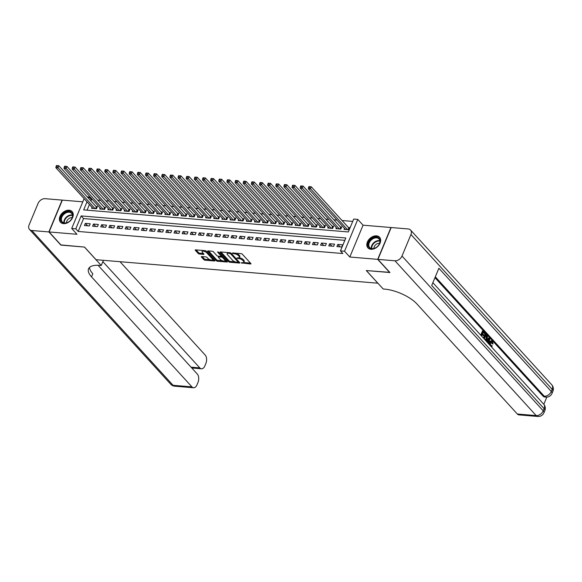 <?xml version="1.0" encoding="UTF-8"?>
<svg xmlns="http://www.w3.org/2000/svg" width="582" height="582" viewBox="0 0 582 582"><rect width="100%" height="100%" fill="white"/><g stroke="black" fill="none" stroke-linecap="round" stroke-linejoin="round"><path stroke-width="0.87" d="M241.144 262.868L250.522 263.981A0.989 0.386 -157.4 0 0 250.966 263.85A0.989 0.386 -157.4 0 0 250.849 263.53L242.367 254.232A0.989 0.386 -157.4 0 0 241.094 253.65L232.604 252.937L232.371 253.257L234.357 253.752A3.179 1.229 -157.4 0 1 238.424 255.622L239.137 256.393A3.179 1.229 -157.4 0 1 239.508 257.404A3.179 1.229 -157.4 0 1 238.082 257.833L236.758 258.059L238.744 258.561A3.179 1.229 -157.4 0 1 242.81 260.43L243.516 261.202A3.179 1.229 -157.4 0 1 243.894 262.213A3.179 1.229 -157.4 0 1 242.468 262.642L241.144 262.868M63.518 223.633A7.886 5.594 -42.4 0 0 71.601 219.356A7.886 5.594 -42.4 0 0 72.139 211.601A7.886 5.594 -42.4 0 0 69.105 210.211A7.886 5.594 -42.4 0 0 61.03 214.489A7.886 5.594 -42.4 0 0 60.492 222.237A7.886 5.594 -42.4 0 0 63.518 223.633M370.938 249.263A7.886 5.594 -42.4 0 0 379.02 244.986A7.886 5.594 -42.4 0 0 379.559 237.238A7.886 5.594 -42.4 0 0 376.525 235.841A7.886 5.594 -42.4 0 0 368.45 240.119A7.886 5.594 -42.4 0 0 367.911 247.867A7.886 5.594 -42.4 0 0 370.938 249.263M201.758 256.553A0.989 0.386 -157.4 0 0 201.314 256.684A0.989 0.386 -157.4 0 0 201.43 257.004L203.809 259.608A0.989 0.386 -157.4 0 0 205.082 260.198L214.511 260.983A0.989 0.386 -157.4 0 0 214.954 260.845A0.989 0.386 -157.4 0 0 214.838 260.532L206.355 251.228A0.989 0.386 -157.4 0 0 205.082 250.646L195.654 249.86A0.989 0.386 -157.4 0 0 195.203 249.991A0.989 0.386 -157.4 0 0 195.319 250.311L198.2 253.461A0.989 0.386 -157.4 0 0 199.473 254.043L203.504 254.378A0.989 0.386 -157.4 0 0 203.955 254.247A0.989 0.386 -157.4 0 0 203.831 253.934L202.405 252.37A2.655 1.026 -157.4 0 1 202.092 251.526A2.655 1.026 -157.4 0 1 204.086 251.308A2.655 1.026 -157.4 0 1 206.683 252.726L212.27 258.845A2.655 1.026 -157.4 0 1 212.583 259.688A2.655 1.026 -157.4 0 1 210.597 259.907A2.655 1.026 -157.4 0 1 207.992 258.488L207.061 257.47A0.989 0.386 -157.4 0 0 205.795 256.888L201.758 256.553M344.842 240.337L83.553 218.556L78.184 231.461L75.784 228.828L71.71 228.493L84.121 198.673M389.773 272.347L366.289 270.565L377.82 283.201L96.052 259.703L84.521 247.074L61.11 245.117L49.099 231.956L76.991 234.284L71.71 228.493M389.707 272.514L377.696 259.354L390.951 227.511L363.059 225.19L357.77 219.399L344.522 251.235L340.448 250.893L345.817 237.987L81.153 215.922L75.784 228.828M363.059 225.19L349.804 257.026L377.696 259.354M349.804 257.026L344.522 251.235M78.184 231.461L342.849 253.526L340.448 250.893M228.668 261.682A0.989 0.386 -157.4 0 0 229.941 262.264L239.377 263.049A0.989 0.386 -157.4 0 0 239.82 262.918A0.989 0.386 -157.4 0 0 239.704 262.606L231.214 253.301A0.989 0.386 -157.4 0 0 229.941 252.719L220.513 251.933A0.989 0.386 -157.4 0 0 220.069 252.064A0.989 0.386 -157.4 0 0 220.185 252.384L228.668 261.682L229.032 260.823A0.989 0.386 -157.4 0 0 230.297 261.405L235.128 261.805M226.944 262.016L217.508 261.231A0.989 0.386 -157.4 0 1 216.242 260.649L207.752 251.344A0.989 0.386 -157.4 0 1 207.636 251.031A0.989 0.386 -157.4 0 1 208.08 250.893L212.117 251.228A0.989 0.386 -157.4 0 1 213.39 251.817L216.831 255.585A0.989 0.386 -157.4 0 0 218.097 256.167L220.782 256.393A0.989 0.386 -157.4 0 0 221.225 256.262A0.989 0.386 -157.4 0 0 221.109 255.942L217.523 252.013L218.643 252.108L227.271 261.565A0.989 0.386 -157.4 0 1 227.387 261.878A0.989 0.386 -157.4 0 1 226.944 262.016L227.176 261.464M82.811 201.823L62.354 200.121L49.099 231.956M92.021 207.33L91.607 208.32L96.496 208.727L97.39 206.574L95.965 206.457M100.162 208.007L99.755 208.996L104.636 209.404L105.531 207.257L104.105 207.134M108.31 208.683L107.896 209.68L112.784 210.087L113.679 207.934L112.253 207.818M116.451 209.367L116.036 210.357L120.925 210.764L121.82 208.611L120.394 208.494M124.592 210.044L124.184 211.033L129.066 211.441L129.961 209.294L128.542 209.171M132.74 210.72L132.325 211.717L137.214 212.124L138.109 209.971L136.683 209.855M140.88 211.404L140.466 212.394L145.355 212.801L146.249 210.648L144.823 210.531M149.028 212.081L148.614 213.07L153.502 213.478L154.397 211.331L152.971 211.208M157.169 212.757L156.754 213.754L161.643 214.161L162.538 212.008L161.112 211.892M165.31 213.441L164.902 214.431L169.784 214.838L170.679 212.685L169.253 212.568M173.458 214.118L173.043 215.107L177.932 215.515L178.827 213.368L177.401 213.245M181.599 214.794L181.184 215.791L186.073 216.198L186.968 214.045L185.542 213.921M189.747 215.478L189.332 216.468L194.213 216.875L195.115 214.722L193.69 214.605M197.887 216.155L197.473 217.144L202.361 217.552L203.256 215.398L201.83 215.282M206.028 216.831L205.621 217.828L210.502 218.235L211.397 216.082L209.971 215.958M214.176 217.515L213.761 218.505L218.65 218.912L219.545 216.759L218.119 216.642M222.317 218.192L221.902 219.181L226.791 219.589L227.686 217.435L226.26 217.319M230.465 218.868L230.05 219.858L234.932 220.265L235.834 218.119L234.408 217.995M238.605 219.552L238.191 220.542L243.08 220.949L243.974 218.796L242.548 218.679M246.746 220.229L246.339 221.218L251.22 221.626L252.115 219.472L250.689 219.356M254.894 220.905L254.48 221.895L259.368 222.302L260.263 220.156L258.837 220.032M263.035 221.589L262.62 222.579L267.509 222.986L268.404 220.833L266.978 220.716M271.176 222.266L270.768 223.255L275.65 223.663L276.545 221.509L275.126 221.393M279.324 222.942L278.909 223.932L283.798 224.339L284.693 222.193L283.267 222.069M287.464 223.626L287.057 224.616L291.938 225.023L292.833 222.87L291.407 222.753M295.612 224.303L295.198 225.292L300.086 225.7L300.981 223.546L299.555 223.43M303.753 224.979L303.338 225.969L308.227 226.376L309.122 224.23L307.696 224.106M311.894 225.663L311.486 226.653L316.368 227.06L317.263 224.907L315.844 224.79M320.042 226.34L319.627 227.329L324.516 227.737L325.411 225.583L323.985 225.467M328.183 227.016L327.775 228.006L332.657 228.413L333.551 226.267L332.126 226.143M336.331 227.7L335.916 228.69L340.805 229.097L341.699 226.944L340.274 226.827M336.898 246.579L341.78 246.986L342.674 244.833L337.793 244.425L336.898 246.579M328.75 245.895L333.639 246.302L334.534 244.156L329.645 243.749L328.75 245.895M320.609 245.218L325.491 245.626L326.393 243.472L321.504 243.065L320.609 245.218M312.461 244.542L317.35 244.949L318.245 242.796L313.356 242.388L312.461 244.542M304.321 243.858L309.209 244.265L310.104 242.119L305.215 241.712L304.321 243.858M296.18 243.181L301.061 243.589L301.956 241.435L297.075 241.028L296.18 243.181M288.032 242.505L292.921 242.912L293.815 240.759L288.927 240.351L288.032 242.505M279.891 241.821L284.773 242.228L285.675 240.082L280.786 239.675L279.891 241.821M271.743 241.144L276.632 241.552L277.527 239.398L272.645 238.991L271.743 241.144M263.602 240.468L268.491 240.875L269.386 238.722L264.497 238.314L263.602 240.468M255.462 239.784L260.343 240.191L261.238 238.045L256.356 237.638L255.462 239.784M247.314 239.107L252.202 239.515L253.097 237.361L248.208 236.954L247.314 239.107M239.173 238.431L244.062 238.838L244.957 236.685L240.068 236.277L239.173 238.431M231.025 237.747L235.914 238.154L236.809 236.008L231.927 235.601L231.025 237.747M222.884 237.07L227.773 237.478L228.668 235.324L223.779 234.917L222.884 237.07M214.743 236.394L219.625 236.801L220.52 234.648L215.638 234.24L214.743 236.394M206.595 235.71L211.484 236.117L212.379 233.971L207.49 233.564L206.595 235.71M198.455 235.033L203.344 235.441L204.238 233.287L199.35 232.88L198.455 235.033M190.314 234.357L195.196 234.764L196.09 232.611L191.209 232.203L190.314 234.357M182.166 233.673L187.055 234.08L187.95 231.934L183.061 231.527L182.166 233.673M174.025 232.996L178.907 233.404L179.802 231.25L174.92 230.843L174.025 232.996M165.877 232.32L170.766 232.727L171.661 230.574L166.772 230.166L165.877 232.32M157.737 231.636L162.625 232.043L163.52 229.897L158.631 229.49L157.737 231.636M149.596 230.959L154.477 231.367L155.372 229.213L150.491 228.806L149.596 230.959M141.448 230.283L146.337 230.69L147.231 228.537L142.343 228.129L141.448 230.283M133.307 229.606L138.189 230.014L139.091 227.86L134.202 227.453L133.307 229.606M125.159 228.922L130.048 229.33L130.943 227.176L126.054 226.769L125.159 228.922M117.018 228.246L121.907 228.653L122.802 226.5L117.913 226.092L117.018 228.246M108.878 227.569L113.759 227.977L114.654 225.823L109.772 225.416L108.878 227.569M100.73 226.885L105.618 227.293L106.513 225.147L101.624 224.739L100.73 226.885M92.589 226.209L97.47 226.616L98.373 224.463L93.484 224.055L92.589 226.209M90.225 223.786L85.343 223.379L84.441 225.532L89.33 225.94L90.225 223.786M352.721 221.407L342.041 220.52M336.913 220.091L333.893 219.836M328.765 219.414L325.753 219.159M320.624 218.73L317.612 218.483M312.483 218.054L309.464 217.799M304.335 217.377L301.323 217.122M296.194 216.693L293.183 216.446M288.046 216.017L285.035 215.762M279.906 215.34L276.894 215.085M271.765 214.656L268.746 214.409M263.617 213.98L260.605 213.725M255.476 213.303L252.464 213.048M247.328 212.619L244.316 212.372M239.187 211.943L236.176 211.688M231.047 211.266L228.028 211.011M222.899 210.582L219.887 210.335M214.758 209.906L211.746 209.651M206.61 209.229L203.598 208.974M198.469 208.545L195.457 208.298M190.329 207.869L187.309 207.614M182.181 207.192L179.169 206.937M174.04 206.508L171.028 206.261M165.899 205.832L162.88 205.577M157.751 205.155L154.739 204.9M149.61 204.471L146.591 204.224M141.462 203.795L138.451 203.547M133.322 203.118L130.31 202.863M125.181 202.434L122.162 202.187M117.033 201.758L114.021 201.51M108.892 201.081L105.873 200.826M100.744 200.397L97.732 200.15M92.603 199.721L91.432 199.626L90.901 200.906M89.417 204.471L87.038 210.182M344.471 228.377L344.057 229.366L348.945 229.774L349.84 227.62L348.414 227.504M87.191 196.84L89.031 196.992L88.5 198.273M91.432 199.626L89.031 196.992M87.016 201.845L83.663 209.898L348.327 231.963L353.703 219.058L357.77 219.399M83.553 218.556L81.153 215.922M337.793 244.425L339.99 246.833M329.645 243.749L331.842 246.157M321.504 243.065L323.701 245.473M313.356 242.388L315.56 244.796M305.215 241.712L307.412 244.12M297.075 241.028L299.272 243.443M288.927 240.351L291.124 242.759M280.786 239.675L282.983 242.083M272.645 238.991L274.842 241.406M264.497 238.314L266.694 240.722M256.356 237.638L258.553 240.046M248.208 236.954L250.413 239.369M240.068 236.277L242.265 238.685M231.927 235.601L234.124 238.009M223.779 234.917L225.976 237.332M215.638 234.24L217.835 236.648M207.49 233.564L209.695 235.972M199.35 232.88L201.547 235.295M191.209 232.203L193.406 234.611M183.061 231.527L185.258 233.935M174.92 230.843L177.117 233.258M166.772 230.166L168.976 232.574M158.631 229.49L160.828 231.898M150.491 228.806L152.688 231.221M142.343 228.129L144.54 230.537M134.202 227.453L136.399 229.861M126.054 226.769L128.258 229.184M117.913 226.092L120.11 228.5M109.772 225.416L111.97 227.824M101.624 224.739L103.822 227.147M93.484 224.055L95.681 226.463M85.343 223.379L87.54 225.787M243.894 262.213L244.251 261.347A3.179 1.229 -157.4 0 0 243.88 260.343L243.516 261.202M239.195 257.71A3.179 1.229 -157.4 0 1 243.167 259.565L243.88 260.343M239.508 257.404L239.864 256.546A3.179 1.229 -157.4 0 0 239.493 255.534L239.137 256.393M236.263 253.243A3.179 1.229 -157.4 0 1 238.787 254.763L239.493 255.534M243.582 262.511L250.442 263.086M220.949 251.97L229.032 260.823M238.183 262.06L239.297 262.155M237.834 262.256L238.06 261.944L230.61 253.774L228.566 253.272A3.179 1.229 -157.4 0 0 227.14 253.701A3.179 1.229 -157.4 0 0 227.518 254.712L232.611 260.292A3.179 1.229 -157.4 0 0 236.678 262.162L237.834 262.256M227.817 252.537A3.179 1.229 -157.4 0 0 227.497 252.843L227.14 253.701M226.864 261.122L224.747 260.947M222.462 260.751L217.872 260.372L217.508 261.231M208.516 250.929L216.599 259.783A0.989 0.386 -157.4 0 0 217.872 260.372M221.225 256.262L221.582 255.396A0.989 0.386 -157.4 0 0 221.597 255.345M220.403 259.499A2.655 1.026 -157.4 0 0 223.001 260.918A2.655 1.026 -157.4 0 0 224.994 260.7A2.655 1.026 -157.4 0 0 224.681 259.856L222.71 257.702A0.989 0.386 -157.4 0 0 221.436 257.12L218.759 256.895A0.989 0.386 -157.4 0 0 218.315 257.033A0.989 0.386 -157.4 0 0 218.432 257.346L220.403 259.499M224.994 260.7L225.35 259.841A2.655 1.026 -157.4 0 0 225.329 259.441M222.702 256.56A0.989 0.386 -157.4 0 0 221.8 256.255L221.436 257.12M221.24 256.211L221.8 256.255M212.583 259.688L212.947 258.83A2.655 1.026 -157.4 0 0 212.925 258.43M206.508 251.402A2.655 1.026 -157.4 0 0 205.068 250.646M202.66 250.442A2.655 1.026 -157.4 0 0 202.456 250.667L202.092 251.526M196.09 249.896L198.557 252.603A0.989 0.386 -157.4 0 0 199.83 253.185L203.424 253.483M202.194 256.589L204.166 258.75A0.989 0.386 -157.4 0 0 205.439 259.332L209.971 259.71M212.379 259.914L214.431 260.081M308.911 186.596L308.555 187.455L309.369 187.52L309.726 186.662L308.911 186.596L311.232 186.757L310.337 188.903L308.3 188.735L345.482 229.483M349.498 228.442L349.04 228.129A1.011 0.393 22.6 0 1 348.8 227.926L311.232 186.757L309.726 186.662M347.519 229.657L309.369 187.52M308.3 188.735L308.555 187.455M373.462 237.711A6.824 4.838 137.6 0 1 380.09 240.461A6.824 4.838 137.6 0 1 374.772 248.23A6.824 4.838 137.6 0 1 368.151 245.48A6.824 4.838 137.6 0 1 373.462 237.711M374.968 248.107A6.322 4.481 -42.4 0 0 379.028 238.976A6.322 4.481 -42.4 0 0 373.753 238.365A6.322 4.481 -42.4 0 0 369.694 247.495A6.322 4.481 -42.4 0 0 374.968 248.107M379.602 243.261A4.496 3.194 -42.4 0 0 377.434 243.611A4.496 3.194 -42.4 0 0 373.906 248.456M379.908 237.689L379.951 237.732A7.835 5.558 -42.4 0 0 379.908 237.689A7.835 5.558 -42.4 0 0 373.368 236.932A7.835 5.558 -42.4 0 0 368.333 248.252A7.835 5.558 -42.4 0 0 368.377 248.303L368.333 248.252M66.042 212.081A6.824 4.838 137.6 0 1 72.67 214.831A6.824 4.838 137.6 0 1 67.352 222.6A6.824 4.838 137.6 0 1 60.732 219.851A6.824 4.838 137.6 0 1 66.042 212.081M67.548 222.477A6.322 4.481 -42.4 0 0 71.608 213.347A6.322 4.481 -42.4 0 0 66.333 212.736A6.322 4.481 -42.4 0 0 62.274 221.866A6.322 4.481 -42.4 0 0 67.548 222.477M72.183 217.632A4.496 3.194 -42.4 0 0 70.015 217.981A4.496 3.194 -42.4 0 0 66.486 222.826M72.488 212.059L72.532 212.103A7.835 5.558 -42.4 0 0 72.488 212.059A7.835 5.558 -42.4 0 0 65.948 211.302A7.835 5.558 -42.4 0 0 60.914 222.622A7.835 5.558 -42.4 0 0 60.957 222.673M490.997 346.188L491.23 345.461L491.885 345.519L492.219 346.13L491.441 346.887M488.996 344.202L489.455 342.354L491.07 340.768L492.525 341.256L493.005 343.977L491.885 343.635L491.412 341.605M486.101 341.03L488.749 337.88L489.404 337.938L489.862 338.44L488.967 344.166M487.985 343.096L488.109 342.383L487.25 341.438M480.732 335.145L482.456 330.983L483.111 331.042L485.141 333.268L484.893 333.864L483.082 332.533M484.893 333.864L483.271 332.082L482.609 333.668L484.122 335.327L483.875 335.923L482.172 334.715M543.828 404.294L546.818 397.113M537.841 416.465A6.067 6.067 0 0 0 543.944 412.747A6.067 2.35 22.6 0 0 543.232 410.827A6.067 4.3 137.6 0 1 536.197 415.584A6.067 3.572 94.8 0 0 537.841 416.465L518.991 414.893A6.067 3.572 -85.2 0 1 517.34 414.013L536.197 415.584L394.96 260.794A6.067 4.3 -42.4 0 0 401.995 256.036L543.232 410.827L544.126 408.673L431.713 285.471L438.879 268.266L551.292 391.468A6.067 4.3 137.6 0 1 544.257 396.218A6.067 3.572 94.8 0 0 545.901 397.106L544.679 397.004A6.067 3.572 -85.2 0 1 543.035 396.116L544.257 396.218L435.314 276.828M434.958 277.672L543.035 396.116M483.387 338.055L485.119 333.901L485.774 333.952L487.498 336.498L487.076 339.102L485.825 340.725M394.96 260.794L377.936 259.376L389.947 272.536L366.376 270.572L383.189 288.999L384.571 289.108A25.273 9.792 22.6 0 1 416.938 303.971L517.34 414.013M401.995 256.036L410.95 234.524A6.067 4.3 -42.4 0 0 410.543 230.028A6.067 4.3 -42.4 0 0 408.215 228.952L391.191 227.533L377.936 259.376M483.875 335.923L482.362 334.264L481.62 336.054L483.3 337.96M481.19 335.647L483.111 331.042M483.853 338.564L485.774 333.952M484.275 338.971L485.701 339.997L486.668 338.644L486.945 336.265L485.926 334.999L484.275 338.971M485.053 339.946L486.021 338.593L486.297 336.214L485.744 335.45M486.668 338.644L486.021 338.593M486.945 336.265L486.297 336.214M486.516 335.639L485.861 335.581M488.545 343.707L488.756 342.434L487.534 341.088L486.887 341.889M486.465 341.423L489.404 337.938M488.793 339.524L487.898 340.63L488.887 341.707L489.382 338.782L488.793 339.524M488.756 342.434L488.109 342.383M488.327 341.096L488.545 339.823M493.005 343.977L492.256 341.83L490.517 342.856L490.539 345.926L491.885 345.519M491.746 341.532L492.256 341.83L491.601 341.78M492.539 343.686L491.885 343.635M489.644 344.915L490.109 342.412L489.455 342.354M490.109 342.412L491.725 340.819M60.935 244.927L84.441 247.066L101.253 265.494L99.871 265.377A25.273 9.792 -157.4 0 0 88.544 268.826A25.273 9.792 -157.4 0 0 91.52 276.843L191.929 386.877A6.067 3.572 94.8 0 0 193.573 387.765A6.067 3.572 94.8 0 0 196.956 384.877L198.011 382.338A6.067 3.572 94.8 0 0 197.283 374.015L98.067 265.276M103.407 260.321L101.253 265.494M48.859 231.934L62.107 200.099L45.09 198.68A6.067 4.3 -42.4 0 0 38.056 203.431L29.1 224.943A6.067 4.3 -42.4 0 0 29.507 229.446A6.067 4.3 -42.4 0 0 31.835 230.516L48.859 231.934L60.87 245.095M102.861 261.638L199.822 367.904A6.067 3.572 94.8 0 0 201.467 368.784A6.067 3.572 94.8 0 0 204.857 365.903L205.912 363.364A6.067 3.572 94.8 0 0 205.177 355.042L120.016 261.704M191.784 367.977A6.067 3.572 -85.2 0 1 191.769 367.977L201.467 368.784M89.533 267.422A25.273 9.792 -157.4 0 0 92.814 273.744L91.52 276.843M300.77 185.913L300.414 186.778L301.229 186.844L301.585 185.985L300.77 185.913L303.091 186.073L302.196 188.226L300.159 188.059L337.342 228.806M341.358 227.766L340.892 227.446A1.011 0.393 22.6 0 1 340.659 227.249L303.091 186.073L301.585 185.985M339.379 228.973L301.229 186.844M300.159 188.059L300.414 186.778M292.63 185.236L292.266 186.095L293.081 186.167L293.444 185.309L292.63 185.236L294.943 185.396L294.048 187.55L292.011 187.375L329.194 228.129M333.21 227.082L332.751 226.769A1.011 0.393 22.6 0 1 332.511 226.565L294.943 185.396L293.444 185.309M331.231 228.297L293.081 186.167M292.011 187.375L292.266 186.095M284.482 184.559L284.125 185.418L284.94 185.483L285.296 184.625L284.482 184.559L286.802 184.72L285.908 186.866L283.87 186.698L321.053 227.446M325.069 226.405L324.611 226.092A1.011 0.393 22.6 0 1 324.37 225.889L286.802 184.72L285.296 184.625M323.09 227.62L284.94 185.483M283.87 186.698L284.125 185.418M276.341 183.883L275.984 184.741L276.799 184.807L277.156 183.948L276.341 183.883L278.662 184.036L277.76 186.189L275.73 186.022L312.912 226.769M316.928 225.729L316.463 225.409A1.011 0.393 22.6 0 1 316.222 225.212L278.662 184.036L277.156 183.948M314.942 226.936L276.799 184.807M275.73 186.022L275.984 184.741M268.193 183.199L267.836 184.058L268.651 184.13L269.008 183.272L268.193 183.199L270.514 183.359L269.619 185.513L267.582 185.338L304.764 226.092M308.78 225.045L308.322 224.732A1.011 0.393 22.6 0 1 308.082 224.528L270.514 183.359L269.008 183.272M306.801 226.26L268.651 184.13M267.582 185.338L267.836 184.058M260.052 182.522L259.696 183.381L260.51 183.446L260.867 182.588L260.052 182.522L262.373 182.683L261.478 184.829L259.441 184.661L296.624 225.409M300.639 224.368L300.174 224.055A1.011 0.393 22.6 0 1 299.941 223.852L262.373 182.683L260.867 182.588M298.661 225.583L260.51 183.446M259.441 184.661L259.696 183.381M251.911 181.846L251.548 182.704L252.362 182.77L252.726 181.911L251.911 181.846L254.225 181.999L253.33 184.152L251.293 183.985L288.476 224.732M292.491 223.692L292.033 223.372A1.011 0.393 22.6 0 1 291.793 223.175L254.225 181.999L252.726 181.911M290.513 224.899L252.362 182.77M251.293 183.985L251.548 182.704M243.763 181.162L243.407 182.02L244.222 182.093L244.578 181.235L243.763 181.162L246.084 181.322L245.189 183.476L243.152 183.301L280.335 224.055M284.351 223.008L283.892 222.695A1.011 0.393 22.6 0 1 283.652 222.491L246.084 181.322L244.578 181.235M282.372 224.223L244.222 182.093M243.152 183.301L243.407 182.02M235.623 180.485L235.266 181.344L236.081 181.409L236.438 180.551L235.623 180.485L237.943 180.646L237.041 182.792L235.012 182.624L272.194 223.372M276.21 222.331L275.744 222.018A1.011 0.393 22.6 0 1 275.504 221.815L237.943 180.646L236.438 180.551M274.224 223.546L236.081 181.409M235.012 182.624L235.266 181.344M227.482 179.809L227.118 180.667L227.933 180.733L228.29 179.874L227.482 179.809L229.795 179.962L228.901 182.115L226.864 181.948L264.046 222.695M268.062 221.655L267.604 221.335A1.011 0.393 22.6 0 1 267.364 221.138L229.795 179.962L228.29 179.874M266.083 222.862L227.933 180.733M226.864 181.948L227.118 180.667M219.334 179.125L218.978 179.991L219.792 180.056L220.149 179.198L219.334 179.125L221.655 179.285L220.76 181.439L218.723 181.264L255.905 222.018M259.921 220.971L259.456 220.658A1.011 0.393 22.6 0 1 259.223 220.454L221.655 179.285L220.149 179.198M257.942 222.186L219.792 180.056M218.723 181.264L218.978 179.991M211.193 178.448L210.83 179.307L211.644 179.38L212.008 178.514L211.193 178.448L213.507 178.609L212.612 180.755L210.575 180.587L247.757 221.335M251.773 220.294L251.315 219.981A1.011 0.393 22.6 0 1 251.075 219.778L213.507 178.609L212.008 178.514M249.794 221.509L211.644 179.38M210.575 180.587L210.83 179.307M203.045 177.772L202.689 178.63L203.504 178.696L203.86 177.837L203.045 177.772L205.366 177.925L204.471 180.078L202.434 179.911L239.617 220.658M243.632 219.618L243.174 219.298A1.011 0.393 22.6 0 1 242.934 219.101L205.366 177.925L203.86 177.837M241.654 220.825L203.504 178.696M202.434 179.911L202.689 178.63M194.905 177.088L194.548 177.954L195.363 178.019L195.719 177.161L194.905 177.088L197.225 177.248L196.33 179.401L194.293 179.227L231.476 219.981M235.492 218.934L235.026 218.621A1.011 0.393 22.6 0 1 234.786 218.417L197.225 177.248L195.719 177.161M233.513 220.149L195.363 178.019M194.293 179.227L194.548 177.954M186.764 176.411L186.4 177.27L187.215 177.343L187.571 176.477L186.764 176.411L189.077 176.572L188.182 178.718L186.145 178.55L223.328 219.298M227.344 218.257L226.885 217.944A1.011 0.393 22.6 0 1 226.645 217.741L189.077 176.572L187.571 176.477M225.365 219.472L187.215 177.343M186.145 178.55L186.4 177.27M178.616 175.735L178.259 176.593L179.074 176.659L179.431 175.8L178.616 175.735L180.937 175.888L180.042 178.041L178.005 177.874L215.187 218.621M219.203 217.581L218.737 217.261A1.011 0.393 22.6 0 1 218.505 217.064L180.937 175.888L179.431 175.8M217.224 218.796L179.074 176.659M178.005 177.874L178.259 176.593M170.475 175.051L170.119 175.917L170.926 175.982L171.29 175.124L170.475 175.051L172.789 175.211L171.894 177.365L169.857 177.19L207.047 217.944M211.055 216.904L210.597 216.584A1.011 0.393 22.6 0 1 210.357 216.38L172.789 175.211L171.29 175.124M209.076 218.112L170.926 175.982M169.857 177.19L170.119 175.917M162.327 174.374L161.971 175.233L162.785 175.306L163.142 174.44L162.327 174.374L164.648 174.535L163.753 176.681L161.716 176.513L198.898 217.268M202.914 216.22L202.456 215.907A1.011 0.393 22.6 0 1 202.216 215.704L164.648 174.535L163.142 174.44M200.935 217.435L162.785 175.306M161.716 176.513L161.971 175.233M154.186 173.698L153.83 174.556L154.645 174.622L155.001 173.763L154.186 173.698L156.507 173.851L155.612 176.004L153.575 175.837L190.758 216.584M194.774 215.544L194.308 215.224A1.011 0.393 22.6 0 1 194.068 215.027L156.507 173.851L155.001 173.763M192.795 216.759L154.645 174.622M153.575 175.837L153.83 174.556M146.046 173.014L145.682 173.88L146.497 173.945L146.86 173.087L146.046 173.014L148.359 173.174L147.464 175.328L145.427 175.153L182.61 215.907M186.626 214.867L186.167 214.547A1.011 0.393 22.6 0 1 185.927 214.343L148.359 173.174L146.86 173.087M184.647 216.075L146.497 173.945M145.427 175.153L145.682 173.88M137.898 172.337L137.541 173.196L138.356 173.269L138.712 172.403L137.898 172.337L140.218 172.498L139.324 174.644L137.287 174.476L174.469 215.231M178.485 214.183L178.019 213.87A1.011 0.393 22.6 0 1 177.786 213.667L140.218 172.498L138.712 172.403M176.506 215.398L138.356 173.269M137.287 174.476L137.541 173.196M129.757 171.661L129.4 172.519L130.215 172.585L130.572 171.726L129.757 171.661L132.07 171.814L131.176 173.967L129.146 173.8L166.328 214.547M170.337 213.507L169.879 213.187A1.011 0.393 22.6 0 1 169.638 212.99L132.07 171.814L130.572 171.726M168.358 214.722L130.215 172.585M129.146 173.8L129.4 172.519M121.609 170.977L121.252 171.843L122.067 171.908L122.424 171.05L121.609 170.977L123.93 171.137L123.035 173.291L120.998 173.116L158.18 213.87M162.196 212.83L161.738 212.51A1.011 0.393 22.6 0 1 161.498 212.306L123.93 171.137L122.424 171.05M160.217 214.038L122.067 171.908M120.998 173.116L121.252 171.843M113.468 170.3L113.112 171.159L113.927 171.232L114.283 170.366L113.468 170.3L115.789 170.461L114.894 172.607L112.857 172.439L150.04 213.194M154.055 212.146L153.59 211.833A1.011 0.393 22.6 0 1 153.357 211.63L115.789 170.461L114.283 170.366M152.077 213.361L113.927 171.232M112.857 172.439L113.112 171.159M105.327 169.624L104.964 170.482L105.779 170.548L106.142 169.689L105.327 169.624L107.641 169.777L106.746 171.93L104.709 171.763L141.892 212.51M145.907 211.47L145.449 211.15A1.011 0.393 22.6 0 1 145.209 210.953L107.641 169.777L106.142 169.689M143.929 212.685L105.779 170.548M104.709 171.763L104.964 170.482M97.179 168.94L96.823 169.806L97.638 169.871L97.994 169.013L97.179 168.94L99.5 169.1L98.605 171.254L96.568 171.079L133.751 211.833M137.767 210.793L137.301 210.473A1.011 0.393 22.6 0 1 137.068 210.269L99.5 169.1L97.994 169.013M135.788 212.001L97.638 169.871M96.568 171.079L96.823 169.806M89.039 168.263L88.682 169.122L89.497 169.195L89.854 168.329L89.039 168.263L91.359 168.424L90.457 170.57L88.428 170.402L125.61 211.157M129.626 210.109L129.16 209.796A1.011 0.393 22.6 0 1 128.92 209.593L91.359 168.424L89.854 168.329M127.64 211.324L89.497 169.195M88.428 170.402L88.682 169.122M80.891 167.587L80.534 168.445L81.349 168.511L81.706 167.652L80.891 167.587L83.211 167.74L82.317 169.893L80.28 169.726L117.462 210.473M121.478 209.433L121.02 209.113A1.011 0.393 22.6 0 1 120.78 208.916L83.211 167.74L81.706 167.652M119.499 210.648L81.349 168.511M80.28 169.726L80.534 168.445M72.75 166.903L72.394 167.769L73.208 167.834L73.565 166.976L72.75 166.903L75.071 167.063L74.176 169.216L72.139 169.042L109.321 209.796M113.337 208.756L112.872 208.436A1.011 0.393 22.6 0 1 112.639 208.232L75.071 167.063L73.565 166.976M111.358 209.964L73.208 167.834M72.139 169.042L72.394 167.769M64.609 166.226L64.246 167.085L65.06 167.158L65.424 166.292L64.609 166.226L66.923 166.387L66.028 168.533L63.991 168.365L101.173 209.12M105.189 208.072L104.731 207.759A1.011 0.393 22.6 0 1 104.491 207.556L66.923 166.387L65.424 166.292M103.21 209.287L65.06 167.158M63.991 168.365L64.246 167.085M56.461 165.55L56.105 166.408L56.92 166.474L57.276 165.615L56.461 165.55L58.782 165.703L57.887 167.856L55.85 167.689L93.033 208.436M97.049 207.396L96.59 207.076A1.011 0.393 22.6 0 1 96.35 206.879L58.782 165.703L57.276 165.615M95.07 208.611L56.92 166.474M55.85 167.689L56.105 166.408M242.301 262.627L242.032 263.275M233.528 253.017L233.258 253.665M237.914 257.826L237.645 258.466M243.167 259.565L242.81 260.43M239.078 257.753L238.744 258.561M238.787 254.763L238.424 255.622M234.626 253.105L234.357 253.752M250.755 263.428L250.522 263.981M220.374 251.926L220.185 252.384M239.602 262.497L239.377 263.049M230.297 261.405L229.941 262.264M238.387 261.165L238.06 261.944M230.909 253.061L230.61 253.774M229.992 252.719L229.723 253.366M228.835 252.624L228.566 253.272M216.599 259.783L216.242 260.649M207.941 250.893L207.752 251.344M221.429 255.163L221.109 255.942M225.001 259.077L224.681 259.856M223.037 256.924L222.71 257.702M219.028 256.247L218.759 256.895M212.597 258.066L212.27 258.845M207.01 251.948L206.683 252.726M203.736 253.825L203.504 254.378M199.83 253.185L199.473 254.043M198.557 252.603L198.2 253.461M195.508 249.853L195.319 250.311M214.743 260.423L214.511 260.983M205.439 259.332L205.082 260.198M204.166 258.75L203.809 259.608M201.619 256.546L201.43 257.004M349.04 228.129L348.371 229.73M348.8 227.926L348.058 229.701M371.36 248.485A6.322 4.481 137.6 0 1 376.256 241.108A6.322 4.481 137.6 0 1 379.857 240.73M379.908 241.137A6.111 4.336 -42.4 0 0 376.51 241.53A6.111 4.336 -42.4 0 0 371.767 248.572M63.94 222.855A6.322 4.481 137.6 0 1 68.836 215.478A6.322 4.481 137.6 0 1 72.437 215.1M72.488 215.507A6.111 4.336 -42.4 0 0 69.091 215.9A6.111 4.336 -42.4 0 0 64.347 222.935M545.901 397.106A6.067 6.067 0 0 0 552.005 393.388A6.067 2.35 22.6 0 0 551.292 391.468L552.187 389.314L410.95 234.524M551.78 384.818A6.067 4.3 137.6 0 1 552.187 389.314A6.067 2.35 -157.4 0 1 552.9 391.235A6.067 6.067 0 0 0 551.78 384.818L410.543 230.028M543.719 404.177A6.067 4.3 137.6 0 1 544.126 408.673A6.067 2.35 -157.4 0 1 544.839 410.601A6.067 6.067 0 0 0 543.719 404.177L432.87 282.692M489.171 340.041L488.516 339.99M31.835 230.516L173.072 385.306L191.929 386.877M191.042 367.169L199.822 367.904M173.072 385.306A6.067 4.3 137.6 0 1 170.744 384.236A6.067 6.067 0 0 0 174.716 386.186A6.067 3.572 -85.2 0 1 173.072 385.306M340.892 227.446L340.23 229.046M340.659 227.249L339.917 229.024M332.751 226.769L332.082 228.37M332.511 226.565L331.776 228.34M324.611 226.092L323.941 227.693M324.37 225.889L323.628 227.664M316.463 225.409L315.8 227.009M316.222 225.212L315.488 226.987M308.322 224.732L307.652 226.333M308.082 224.528L307.34 226.303M300.174 224.055L299.512 225.656M299.941 223.852L299.199 225.627M292.033 223.372L291.364 224.972M291.793 223.175L291.058 224.95M283.892 222.695L283.223 224.296M283.652 222.491L282.91 224.266M275.744 222.018L275.082 223.619M275.504 221.815L274.769 223.59M267.604 221.335L266.934 222.935M267.364 221.138L266.621 222.913M259.456 220.658L258.794 222.259M259.223 220.454L258.481 222.229M251.315 219.981L250.646 221.582M251.075 219.778L250.34 221.553M243.174 219.298L242.505 220.898M242.934 219.101L242.192 220.876M235.026 218.621L234.364 220.222M234.786 218.417L234.051 220.192M226.885 217.944L226.216 219.545M226.645 217.741L225.903 219.516M218.737 217.261L218.075 218.861M218.505 217.064L217.763 218.839M210.597 216.584L209.927 218.185M210.357 216.38L209.622 218.155M202.456 215.907L201.787 217.508M202.216 215.704L201.474 217.479M194.308 215.224L193.646 216.824M194.068 215.027L193.333 216.802M186.167 214.547L185.498 216.148M185.927 214.343L185.192 216.118M178.019 213.87L177.357 215.471M177.786 213.667L177.044 215.442M169.879 213.187L169.216 214.787M169.638 212.99L168.904 214.765M161.738 212.51L161.069 214.111M161.498 212.306L160.756 214.081M153.59 211.833L152.928 213.434M153.357 211.63L152.615 213.405M145.449 211.15L144.78 212.75M145.209 210.953L144.474 212.728M137.301 210.473L136.639 212.074M137.068 210.269L136.326 212.044M129.16 209.796L128.498 211.397M128.92 209.593L128.185 211.368M121.02 209.113L120.35 210.713M120.78 208.916L120.038 210.691M112.872 208.436L112.21 210.037M112.639 208.232L111.897 210.007M104.731 207.759L104.062 209.36M104.491 207.556L103.756 209.331M96.59 207.076L95.921 208.676M96.35 206.879L95.608 208.654M238.504 261.303L238.147 262.162M218.657 256.218L218.315 257.033M552.005 393.388L552.9 391.235M543.944 412.747L544.839 410.601M29.507 229.446L170.744 384.236M174.716 386.186L193.573 387.765M192.3 368.552L192.511 368.042"/></g></svg>
